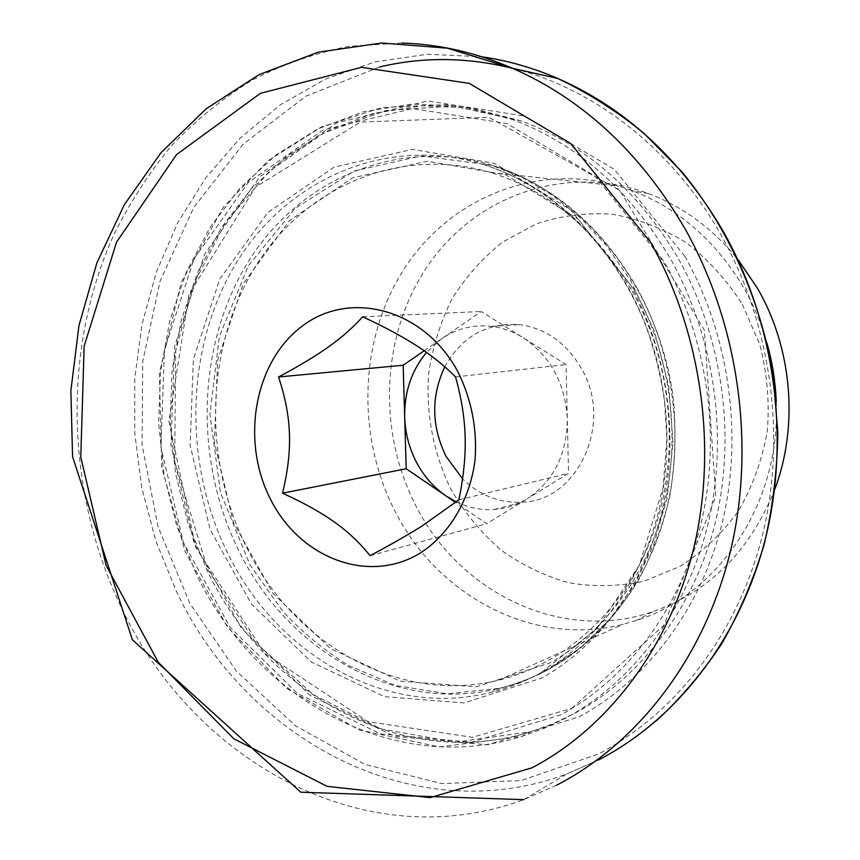 <?xml version="1.0" encoding="UTF-8"?>
<svg xmlns="http://www.w3.org/2000/svg" width="860" height="860" viewBox="0 0 860 860"><rect width="100%" height="100%" fill="white"/><g stroke="black" fill="none" stroke-linecap="round" stroke-linejoin="round"><path stroke-width="0.64" stroke-dasharray="4.3 3.22" d="M424.152 350.772L481.202 311.503L566.073 364.565L568.535 473.376L527.072 498.886C553.432 481.31 566.847 454.714 567.31 419.089C565.267 383.366 550.55 356.244 523.149 337.733C513.162 331.541 502.627 327.746 491.544 326.37C473.387 324.392 456.757 328.509 441.664 338.722L426.495 352.417M362.694 316.781L481.202 311.503M455.531 376.916L566.073 364.565M456.273 501.907C468.528 507.841 481.277 510.367 494.511 509.475C506.056 508.604 516.914 505.067 527.072 498.886L486.717 523.718L455.574 502.455M458.864 499.81L568.535 473.376M370.069 555.7L486.717 523.718M632.197 291.099C672.595 363.522 680.539 456.907 653.224 533.157C625.65 609.375 565.772 663.866 498.897 680.12C398.642 705.114 293.195 643.613 246.164 546.465C203.014 459.358 205.379 349.278 254.076 268.696C302.72 188.437 397.675 144.975 490.705 172.527C549.583 190.931 596.743 230.448 632.197 291.099M776.247 401.695C781.245 502.304 718.627 594.884 636.593 620.383L623.231 624.274C533.232 647.515 437.45 595.7 394.998 511.173C356.051 435.472 359.071 339.001 404.146 268.879C449.167 198.982 535.565 161.97 618.587 186.061L632.304 190.662C678.884 208.636 716.079 241.112 743.889 288.089C753.661 305.214 761.304 323.414 766.83 342.688M774.828 489.265C750.017 551.088 709.242 591.927 652.504 611.772C561.333 643.022 459.466 592.604 415.939 505.852C376.669 430 381.216 332.669 428.968 264.009C476.58 195.521 566.353 163.024 648.623 193.618C683.334 206.808 713.209 228.9 738.235 259.913M742.341 304.333L759.745 344.462C767.163 373.197 769.668 402.254 767.27 431.645C762.046 460.444 752.339 487.018 738.17 511.367C721.766 533.791 702.373 552.141 679.991 566.417L644.151 581.166C618.985 586.52 593.819 587.047 568.664 582.747C544.079 575.802 521.289 564.73 500.283 549.519C480.751 532.275 464.303 512.194 450.941 489.275C433.418 453.467 425.721 413.456 428.678 373.606C432.548 347.289 440.309 322.414 451.973 298.99C465.722 276.888 482.643 257.903 502.735 242.047L536.092 223.955C560.312 215.838 585.413 212.549 611.406 214.097C637.346 218.569 662.071 227.932 685.581 242.208C707.769 259.118 726.689 279.833 742.341 304.333M444.77 366.844C461.669 336.496 486.674 322.425 519.795 324.639C546.078 328.498 566.665 343.194 581.564 368.725C613.771 423.174 577.909 500.832 522.45 502.186C499.767 503.358 479.794 495.575 462.54 478.837M556.613 785.212L523.718 799.649C364.038 858.699 191.705 759.788 120.626 605.967C65.618 490.415 62.092 349.246 113.81 234.877C129.677 202.885 148.758 173.344 171.065 146.243C195.091 120.83 221.805 98.975 251.227 80.668C281.973 64.661 314.545 53.212 348.934 46.311L401.932 43.032M598.614 759.907L566.89 773.903C412.886 831.491 245.412 738.493 176.472 591.433L155.789 540.822L141.792 487.749L134.751 433.268L134.784 378.454L141.986 324.392L156.305 272.201L177.611 222.987L205.669 177.923L240.069 138.159L280.263 104.845L325.542 79.088L374.96 61.92L427.377 54.245L481.46 56.76M513.957 68.639C594.486 89.107 671.767 148.436 719.96 233.038C770.925 322.274 786.868 435.88 762.508 535.103C737.729 634.271 675.078 714.208 598.291 754.059L521.063 780.6L441.621 783.557L365.005 764.422L295.421 725.775L236.167 670.843L189.759 603.204L157.982 526.567L142.072 444.749L142.706 361.587L160.111 281.048L193.93 207.185L243.165 144.168L305.988 96.126L379.582 66.983M684.839 256.269C729.355 335.045 743.373 434.73 722.357 522.224C700.954 609.654 646.43 680.797 578.791 716.993L487.437 744.814L394.589 736.321L310.03 695.321L241.327 628.069L193.844 542.069L171 445.415L174.58 346.483L204.787 253.904L260.032 176.494L336.507 122.926L427.71 100.964L524.202 115.982L614.147 169.259L684.839 256.269M678.594 259.064C722.432 336.776 736.257 435.042 715.595 521.332C694.558 607.558 640.904 677.798 574.254 713.585L552.851 723.755L530.846 731.709C402.846 771.85 265.955 694.063 207.378 570.976L188.018 523.342L175.526 473.237L170.162 421.841L172.075 370.391L181.299 320.113L197.725 272.276L221.127 228.136L251.088 188.974L287.046 156.015L328.219 130.462L373.606 113.391L422.002 105.737L471.946 108.166L521.837 121.088C586.541 145.458 638.797 191.457 678.594 259.064M196.177 573.781L176.687 525.697L164.088 475.107L158.67 423.249L160.562 371.316L169.796 320.587L186.287 272.298L209.786 227.739L239.908 188.189L276.071 154.907L317.48 129.075L363.167 111.821L411.886 104.049L462.196 106.489L512.474 119.519C577.694 144.114 630.391 190.597 670.563 258.946C714.811 337.507 728.786 436.88 707.984 524.084C686.796 611.224 632.702 682.141 565.547 718.197L543.982 728.431L521.816 736.439C392.869 776.784 255.141 698.03 196.177 573.781M560.924 714.746L471.527 742.201L380.539 733.913L297.582 693.579L230.125 627.349L183.449 542.606L160.96 447.34L164.432 349.869L194.037 258.699L248.207 182.567L323.177 129.989L412.531 108.575L507.013 123.571L595.034 176.139L664.21 261.773C707.78 339.259 721.562 437.202 701.115 523.181C680.292 609.106 627.08 679.099 560.924 714.746M630.154 284.402C667.553 351.611 679.464 436.084 662.125 510.593C644.452 585.037 598.936 646.247 541.671 678.024L463.981 702.942L384.323 696.643L311.234 661.953L251.496 604.042L210.055 529.416L190.135 445.286L193.36 359.211L219.837 278.984L267.954 212.452L334.11 167.109L412.392 149.371L494.575 163.422L570.642 209.819L630.154 284.402M541.531 672.413C525.449 681.292 508.754 687.892 491.458 692.225C386.753 719.1 276.522 654.6 227.577 552.937C182.793 462.056 185.287 347.332 236.016 263.397C286.681 179.804 385.764 134.665 482.761 164.271C543.122 183.674 591.562 224.632 628.069 287.143C664.64 352.901 676.283 435.493 659.351 508.389C642.087 581.231 597.592 641.184 541.531 672.413M636.454 286.96C672.692 352.019 684.205 433.709 667.382 505.852C650.235 577.931 606.085 637.314 550.443 668.295C534.468 677.11 517.903 683.668 500.724 687.968C396.772 714.735 287.229 650.988 238.618 550.303C194.134 460.293 196.693 346.591 247.175 263.461C297.603 180.665 396.073 136.02 492.339 165.367C552.238 184.577 600.269 225.116 636.454 286.96M634.368 289.659C669.789 353.288 681.045 433.139 664.63 503.702C647.881 574.2 604.741 632.358 550.271 662.791L476.279 686.817L400.255 681.195L330.348 648.494L273.136 593.54L233.436 522.514L214.398 442.33L217.601 360.286L243.133 283.908L289.347 220.687L352.697 177.783L427.463 161.207L505.712 174.806L577.963 218.967L634.368 289.659M523.718 799.649L566.89 773.903L598.721 759.832C618.899 749.415 637.98 736.525 655.965 721.174M521.837 121.088L453.446 106.049L386.118 110.499L323.715 133.01L269.416 171.269L225.621 222.46L194.048 283.359L175.72 350.708L174.666 461.444L207.722 569.535L255.377 642.291L313.072 694.514L381.109 728.957L455.381 742.18L530.846 731.709L521.816 736.439L439.492 746.964L359.018 729.871L286.767 688.451L227.62 627.295L185.136 551.668L161.734 467.152L159.379 373.143L181.224 282.456L223.439 207.077L267.89 160.895L321.5 126.904L382.13 107.511L446.931 104.662L521.837 121.088M541.273 672.574C525.256 681.389 508.658 687.946 491.458 692.225L500.724 687.968C518 683.625 534.651 677.013 550.679 668.145C585.8 647.365 615.029 618.093 638.389 580.328C652.256 554.12 662.759 525.954 669.886 495.833C674.917 465.002 676.175 433.709 673.659 401.953C661.082 290.089 583.908 193.049 492.339 165.367L482.761 164.271C552.862 186.125 616.599 247.874 647.075 329.219C655.116 352.664 660.953 376.734 664.587 401.416L666.876 438.579L663.017 488.007L639.442 564.966L597.259 628.219L541.273 672.574M498.897 680.12L623.231 624.274M490.705 172.527L618.587 186.061M648.623 193.618L632.304 190.662M652.504 611.772L636.593 620.383M494.511 509.475L522.45 502.186M491.544 326.37L519.795 324.639M571.911 708.317L663.78 625.327L715.789 496.65L704.329 330.036L619.813 190.469L488.867 117.272L360.318 122.077L255.549 187.104L189.135 293.883L168.947 421.454L195.661 547.315L264.955 653.557L367.962 721.647L472.333 737.299L571.911 708.317M548.788 669.241L581.22 647.247L610.213 618.663L634.712 584.101L653.772 544.434L667.199 497.886L673.036 442.373L668.704 385.936L654.374 331.272L630.853 280.973L606.085 245.197L580.769 218.064L552.808 195.5L522.912 177.837L491.737 165.292L421.368 155.907L354.266 170.957L295.367 208.184L248.454 265.632L219.364 336.464L209.937 414.176L220.439 492.275L249.916 564.74L282.822 611.331C302.58 632.476 324.392 650.472 348.225 665.328L395.224 685.42L447.393 693.816L500.154 688.236C516.903 684.13 533.103 677.798 548.788 669.241"/><path stroke-width="1.29" d="M328.724 346.72C341.775 337.442 353.094 327.466 362.694 316.781C384.409 326.875 402.426 336.55 416.767 345.827C431.139 355.072 444.061 365.435 455.531 376.916C461.476 398.105 464.679 418.175 465.142 437.116C465.69 456.047 463.594 476.945 458.864 499.81L421.938 526.073C408.21 534.705 390.924 544.584 370.069 555.7C359.846 542.864 347.945 531.641 334.379 522.031C320.866 512.388 303.58 502.777 282.531 493.188C287.788 471.602 290.089 451.844 289.444 433.924C288.874 416.003 285.24 397.03 278.543 376.981C298.99 366.102 315.717 356.008 328.724 346.72M278.543 376.981L403.168 365.231L424.152 350.772M426.495 352.417C411.542 370.51 404.264 392.063 404.684 417.1L403.168 365.231M404.684 417.1C405.221 433.075 409.123 448.081 416.38 462.121C423.754 476.096 433.633 487.373 446.007 495.93L406.2 468.754L404.684 417.1M455.574 502.455L446.007 495.93L456.273 501.907M282.531 493.188L406.2 468.754M270.287 498.8C240.359 440.062 254.538 360.684 303.032 325.521C350.998 289.498 424.958 309.374 458.187 372.337C471.645 399.879 477.279 429.065 475.064 459.863C470.012 499.617 449.629 533.909 420.744 552.765C368.725 585.09 299.506 557.979 270.287 498.8M766.83 342.688C772.312 361.985 775.451 381.657 776.247 401.695M738.235 259.913L757.52 288.39C792.178 348.085 798.746 425.743 774.828 489.265M462.54 478.837L446.06 456.391C431.387 426.27 430.957 396.417 444.77 366.844M650.805 242.681C701.524 332.863 717.67 447.555 693.87 547.573C669.661 647.537 607.913 727.904 532.114 767.765L430.108 797.639L327.112 786.352L233.834 738.794L158.326 662.351L106.135 565.482L80.786 457.079L84.14 346.182L116.541 242.122L176.558 154.585L260.44 93.31L361.415 67.349L469.227 83.366L570.578 143.394L650.805 242.681M401.932 43.032C439.159 44.161 476.075 52.6 512.667 68.349C582.843 99.276 640.12 152.435 684.485 227.835C738.826 323.596 756.005 445.813 730.226 552.131C704.017 658.416 637.593 743.448 556.613 785.212M481.46 56.76C507.239 60.426 532.663 67.66 557.731 78.454C625.188 108.027 680.088 158.552 722.454 230.039C774.344 320.823 790.576 436.493 765.744 537.435C740.492 638.335 676.68 719.54 598.614 759.907M379.582 66.983C423.131 56.577 467.926 57.125 513.957 68.639M655.965 721.174C680.453 698.664 702.383 672.853 721.723 643.731C739.32 612.965 753.467 579.866 764.164 544.444C772.699 508.045 777.257 470.7 777.838 432.376L773.043 375.046C760.401 298.947 728.011 227.513 681.475 171.323L643.828 133.182C616.62 111.015 587.917 92.772 557.731 78.454L512.667 68.349L447.415 48.192L381.7 43L318.189 52.191L259.118 74.605L206.292 108.672L161.056 152.628L124.377 204.626L96.89 262.837L78.991 325.435L70.875 390.612L72.562 456.66L132.386 639.786L300.806 792.221L523.718 799.649"/></g></svg>
